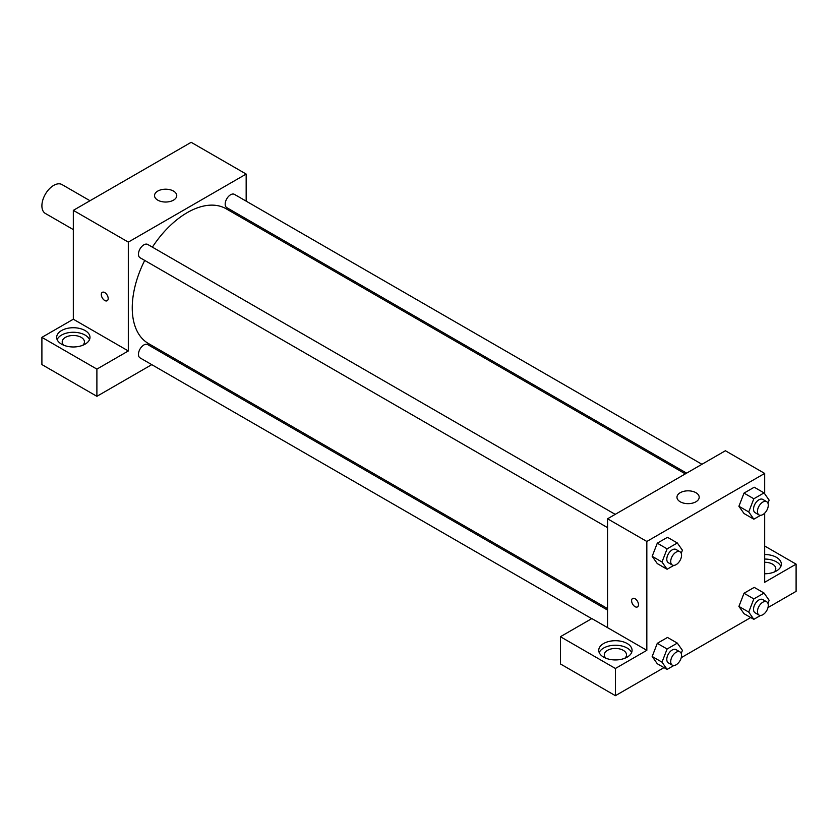 <?xml version="1.0" encoding="UTF-8"?>
<svg xmlns="http://www.w3.org/2000/svg" width="838" height="838" viewBox="0 0 838 838"><rect width="100%" height="100%" fill="white"/><g stroke="black" fill="none" stroke-linecap="round" stroke-linejoin="round"><path stroke-width="1.26" d="M89.991 200.732L62.012 184.58A16.666 9.627 120 0 0 49.17 189.042A16.666 9.627 120 0 0 41.9 205.823A16.666 9.627 120 0 0 45.357 213.449L73.325 229.602M41.9 337.358L96.894 369.108L128.319 350.965L73.325 319.215L41.9 337.358L41.9 364.572L96.894 396.322L151.762 364.645M73.325 319.215L73.325 210.359L191.169 142.313L246.163 174.063L246.163 201.141M246.163 218.844L246.163 220.342M615.218 514.364L147.708 244.445A7.668 4.431 120 0 0 140.04 248.876A7.668 4.431 120 0 0 140.04 257.727L607.55 527.636M96.894 369.108L96.894 396.322M167.097 355.794L168.386 355.04M128.319 350.965L128.319 242.109L246.163 174.063M701.951 464.283L234.441 194.374A7.668 4.431 120 0 0 228.533 196.427A7.668 4.431 120 0 0 225.181 204.137A7.668 4.431 120 0 0 226.773 207.646L686.615 473.135M607.55 610.085L147.708 344.596A7.668 4.431 120 0 0 141.8 346.649A7.668 4.431 120 0 0 138.459 354.369A7.668 4.431 120 0 0 140.04 357.878L591.712 618.643M144.712 260.419A77.777 44.906 120 0 0 132.247 307.871A77.777 44.906 120 0 0 148.357 343.475L607.55 608.587M685.327 473.889L226.124 208.767A77.777 44.906 120 0 0 152.38 247.147M104.75 300.507A4.86 2.807 60 0 1 101.576 296.223A4.86 2.807 60 0 1 102.32 292.326A4.86 2.807 60 0 1 107.18 295.133A4.86 2.807 60 0 1 107.18 300.748A4.86 2.807 60 0 1 104.75 300.507M128.319 242.109L73.325 210.359M173.487 191.074A11.114 6.411 180 0 1 176.745 195.61A11.114 6.411 180 0 1 165.641 202.031A11.114 6.411 180 0 1 154.527 195.61A11.114 6.411 180 0 1 161.388 189.681A11.114 6.411 180 0 1 173.487 191.074M61.541 330.549A16.666 9.627 180 0 1 79.704 328.465A16.666 9.627 180 0 1 89.991 337.358A16.666 9.627 180 0 1 73.325 346.974A16.666 9.627 180 0 1 56.659 337.358A16.666 9.627 180 0 1 61.541 330.549M89.519 339.62A16.666 9.627 0 0 0 77.829 332.634A16.666 9.627 0 0 0 61.541 335.085A16.666 9.627 0 0 0 57.131 339.62M63.908 345.298A11.114 6.411 180 0 1 62.211 341.894A11.114 6.411 180 0 1 69.072 335.965A11.114 6.411 180 0 1 81.181 337.358A11.114 6.411 180 0 1 84.439 341.894A11.114 6.411 180 0 1 82.742 345.298M102.32 292.326A4.86 2.807 -120 0 0 101.576 296.223A4.86 2.807 -120 0 0 104.75 300.496A4.86 2.807 -120 0 0 107.18 300.737M607.55 627.641L591.838 618.57L560.413 636.712L615.406 668.473L646.831 650.319L607.55 627.641L607.55 518.785L725.394 450.75L764.675 473.428L764.675 493.792M560.413 636.712L560.413 663.937L615.406 695.687L664 667.624M681.242 657.673L750.733 617.554M767.975 607.592L796.1 591.356L796.1 564.142L764.675 582.284L764.675 513.17M764.675 562.267A11.114 6.411 180 0 1 772.531 564.142A11.114 6.411 180 0 1 775.789 568.677A11.114 6.411 180 0 1 774.092 572.082M780.869 566.415A16.666 9.627 0 0 0 764.675 559.061M764.675 554.526A16.666 9.627 180 0 1 781.341 564.142A16.666 9.627 180 0 1 764.675 573.768M605.989 658.259A11.114 6.411 180 0 1 604.292 654.866A11.114 6.411 180 0 1 615.406 648.444A11.114 6.411 180 0 1 626.52 654.866A11.114 6.411 180 0 1 624.823 658.259M631.601 652.593A16.666 9.627 0 0 0 619.91 645.595A16.666 9.627 0 0 0 603.622 648.057A16.666 9.627 0 0 0 599.212 652.593M603.622 643.521A16.666 9.627 180 0 1 621.786 641.437A16.666 9.627 180 0 1 632.072 650.319A16.666 9.627 180 0 1 615.406 659.946A16.666 9.627 180 0 1 598.741 650.319A16.666 9.627 180 0 1 603.622 643.521M615.406 668.473L615.406 695.687M764.675 545.999L796.1 564.142M760.569 615.459L753.833 619.345L748.732 612.086L753.833 598.929L744.018 593.262L754.221 587.375L744.018 593.262L738.917 606.419L744.018 613.678L738.907 606.429M760.569 515.307L753.833 519.193L744.018 513.526L738.907 506.278L744.018 493.111L754.221 487.224L744.018 493.111L753.833 498.778L764.047 492.891L769.148 500.15L767.954 503.209M673.836 565.378L667.1 569.264L657.285 563.597L652.174 556.348L657.285 543.181L667.488 537.294L657.285 543.181L667.1 548.859L677.314 542.961L682.415 550.22L681.221 553.29M673.836 665.529L667.1 669.415L661.999 662.156L667.1 649.01L657.285 643.333L667.488 637.446L657.285 643.333L652.184 656.489L657.285 663.748L652.174 656.5M646.831 650.319L646.831 541.463L764.675 473.428M695.938 492.702A11.114 6.411 180 0 1 699.185 497.238A11.114 6.411 180 0 1 688.082 503.659A11.114 6.411 180 0 1 676.968 497.238A11.114 6.411 180 0 1 683.829 491.319A11.114 6.411 180 0 1 695.938 492.702M646.831 541.463L607.55 518.785M632.617 598.489A4.86 2.807 -120 0 0 631.873 602.386A4.86 2.807 -120 0 0 635.047 606.67A4.86 2.807 60 0 1 631.873 602.386A4.86 2.807 60 0 1 632.617 598.489A4.86 2.807 60 0 1 637.477 601.296A4.86 2.807 60 0 1 637.477 606.911A4.86 2.807 60 0 1 635.047 606.67A4.86 2.807 -120 0 0 637.477 606.911M667.1 569.264L661.999 562.005L667.1 548.859M679.964 551.739L676.036 549.477A7.668 4.431 120 0 0 670.128 551.53A7.668 4.431 120 0 0 666.786 559.25A7.668 4.431 120 0 0 668.378 562.759L672.306 565.022A7.668 4.431 120 0 0 679.964 560.601A7.668 4.431 120 0 0 679.964 551.739A7.668 4.431 120 0 0 674.056 553.803A7.668 4.431 120 0 0 670.714 561.512A7.668 4.431 120 0 0 672.306 565.022M657.285 563.597L652.184 556.338L661.999 562.005M677.314 542.961L667.488 537.294M753.833 519.193L748.732 511.934L753.833 498.778M766.697 501.669L762.769 499.406A7.668 4.431 120 0 0 756.861 501.459A7.668 4.431 120 0 0 753.519 509.169A7.668 4.431 120 0 0 755.111 512.678L759.039 514.951A7.668 4.431 120 0 0 766.697 510.52A7.668 4.431 120 0 0 766.697 501.669A7.668 4.431 120 0 0 760.789 503.722A7.668 4.431 120 0 0 757.447 511.442A7.668 4.431 120 0 0 759.039 514.951M744.018 513.526L738.917 506.267L748.732 511.934M764.047 492.891L754.221 487.224M667.1 649.01L677.314 643.113L682.415 650.372L681.221 653.441M679.964 651.891L676.036 649.628A7.668 4.431 120 0 0 670.128 651.681A7.668 4.431 120 0 0 666.786 659.401A7.668 4.431 120 0 0 668.378 662.91L672.306 665.173A7.668 4.431 120 0 0 679.964 660.753A7.668 4.431 120 0 0 679.964 651.891A7.668 4.431 120 0 0 674.056 653.954A7.668 4.431 120 0 0 670.714 661.664A7.668 4.431 120 0 0 672.306 665.173M667.1 669.415L657.285 663.748M661.999 662.156L652.184 656.489M677.314 643.113L667.488 637.446M753.833 598.929L764.047 593.042L769.148 600.301L767.954 603.36M766.697 601.82L762.769 599.558A7.668 4.431 120 0 0 756.861 601.611A7.668 4.431 120 0 0 753.519 609.32A7.668 4.431 120 0 0 755.111 612.829L759.039 615.102A7.668 4.431 120 0 0 766.697 610.672A7.668 4.431 120 0 0 766.697 601.82A7.668 4.431 120 0 0 760.789 603.873A7.668 4.431 120 0 0 757.447 611.593A7.668 4.431 120 0 0 759.039 615.102M753.833 619.345L744.018 613.678M748.732 612.086L738.917 606.419M764.047 593.042L754.221 587.375"/></g></svg>
